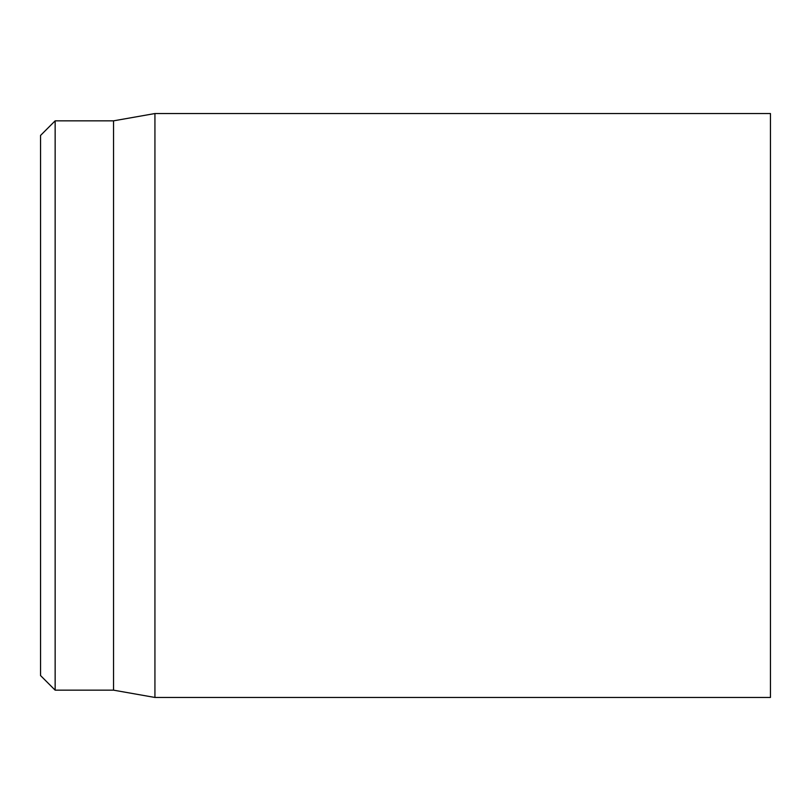 <?xml version="1.0" encoding="UTF-8"?>
<svg xmlns="http://www.w3.org/2000/svg" width="811" height="811" viewBox="0 0 811 811"><rect width="100%" height="100%" fill="white"/><g stroke="black" fill="none" stroke-linecap="round" stroke-linejoin="round"><path stroke-width="1.22" d="M770.45 405.5L770.45 113.54L154.931 113.54L154.931 697.46L770.45 697.46L770.45 405.5M40.55 405.5L40.55 675.563L55.148 690.161L55.148 120.839L40.55 135.437L40.55 405.5M55.148 690.161L113.54 690.161L113.54 120.839L55.148 120.839M113.54 690.161L154.931 697.46M113.54 120.839L154.931 113.54"/></g></svg>

